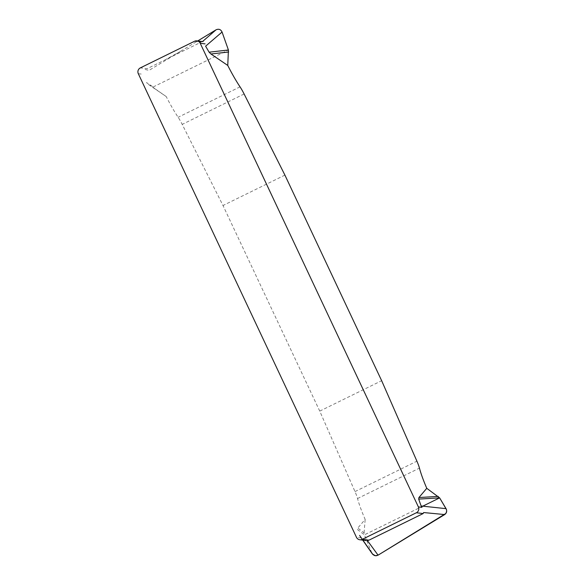 <?xml version="1.0" encoding="UTF-8"?>
<svg xmlns="http://www.w3.org/2000/svg" width="585" height="585" viewBox="0 0 585 585"><rect width="100%" height="100%" fill="white"/><g stroke="black" fill="none" stroke-linecap="round" stroke-linejoin="round"><path stroke-width="0.44" stroke-dasharray="2.92 2.19" d="M148.276 84.335L154.498 88.415L153.19 86.96L146.447 82.529L148.276 84.335L166.198 96.54A43.678 7.042 63.8 0 0 178.132 117.271A14.194 2.289 -116.2 0 1 182.206 124.386L223.002 205.511L319.746 411.109L354.993 491.59A14.194 2.289 -116.2 0 1 357.537 498.53A43.678 7.042 63.8 0 0 365.157 519.4L357.786 528.05L357.545 529.615L364.404 534.829L364.082 532.84L357.786 528.05M194.505 41.279L201.32 42.069L147.149 68.679L140.341 67.889M371.826 552.979L364.418 534.851L420.681 507.188M364.082 532.84L365.157 519.4M153.19 86.96L228.413 49.981M166.198 96.54L154.498 88.415M145.131 69.491L149.058 70.375L197.671 40.965M284.91 175.105L223.002 205.511M319.746 411.109L381.654 380.696M371.819 552.949L364.404 534.829L439.649 497.901M361.347 537.9L356.477 537.33M138.316 73.717L141.914 74.134M357.537 498.53L419.452 468.117M354.993 491.59L416.908 461.177M244.113 93.98L182.206 124.386M240.04 86.858L178.132 117.271M362.722 540.101L362.122 539.253M180.56 51.334L165.35 59.736"/><path stroke-width="0.88" d="M197.671 40.965L216.04 29.82C218.768 28.643 220.772 29.382 222.059 32.036L228.421 50.003L227.762 65.447A43.678 7.042 -116.2 0 0 240.04 86.858A14.194 2.289 63.8 0 1 244.113 93.98L284.91 175.105L381.654 380.696L416.908 461.177A14.194 2.289 63.8 0 1 419.452 468.117A43.678 7.042 -116.2 0 0 426.772 488.314L439.635 497.879L418.684 499.093L418.926 497.528L426.772 488.314M227.762 65.447L210.929 53.988L209.101 52.182L205.598 46.186L222.059 32.036M196.86 40.87A4.366 4.285 96.6 0 0 194.505 41.279L140.341 67.889A4.366 4.285 96.6 0 0 138.316 73.717L356.477 537.33A4.366 4.285 96.6 0 0 362.195 539.363L416.366 512.76A4.366 4.285 96.6 0 0 418.385 506.924L200.231 43.312A4.366 4.285 96.6 0 0 196.86 40.87L203.097 41.593M439.635 497.879L446.041 508.65L421.127 505.996L418.684 499.093M446.041 508.65C447.196 511.019 446.743 512.994 444.68 514.566L423.62 512.548L423.174 513.55L416.366 512.76M362.195 539.363L369.011 540.152L367.38 540.533L378.071 555.165L375.373 555.735L372.382 553.951M369.011 540.152L423.174 513.55M371.811 552.927L359.607 535.443M418.926 497.528L438.245 496.409M444.68 514.566L378.071 555.165M209.101 52.182L228.421 50.003M228.662 51.992L210.929 53.988M216.04 29.82L202.82 41.294M420.681 507.188L439.635 497.879L446.406 509.418L446.684 511.071L445.902 513.433L378.071 555.165L376.301 555.75L374.444 555.501L372.857 554.485L371.826 552.964M205.094 43.875L200.231 43.312M418.385 506.924L421.982 507.341M359.848 539.772L366.078 540.496M372.294 553.819L362.722 540.101"/></g></svg>
